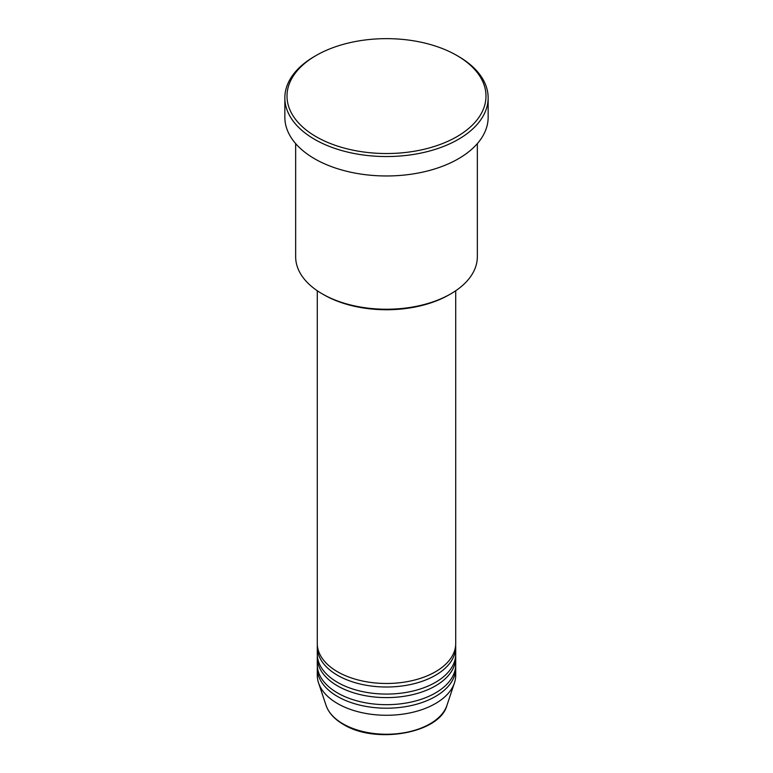 <?xml version="1.0" encoding="UTF-8"?>
<svg xmlns="http://www.w3.org/2000/svg" width="773" height="773" viewBox="0 0 773 773"><rect width="100%" height="100%" fill="white"/><g stroke="black" fill="none" stroke-linecap="round" stroke-linejoin="round"><path stroke-width="1.16" d="M317.288 290.754L317.288 643.523A69.212 39.954 0 0 0 337.559 671.776A69.212 39.954 0 0 0 412.985 680.443A69.212 39.954 0 0 0 455.712 643.523L455.712 290.754M317.355 645.291A69.212 39.954 0 0 0 317.288 647.059A69.212 39.954 0 0 0 337.559 675.312A69.212 39.954 0 0 0 412.985 683.97A69.212 39.954 0 0 0 455.712 647.059A69.212 39.954 0 0 0 455.645 645.291M317.288 647.059L317.288 654.122A69.212 39.954 0 0 0 337.559 682.375A69.212 39.954 0 0 0 412.985 691.033A69.212 39.954 0 0 0 455.712 654.122L455.712 647.059M317.355 655.89A69.212 39.954 0 0 0 317.288 657.649A69.212 39.954 0 0 0 337.559 685.902A69.212 39.954 0 0 0 412.985 694.569A69.212 39.954 0 0 0 455.712 657.649A69.212 39.954 0 0 0 455.645 655.89M317.288 657.649L317.288 664.712A69.212 39.954 0 0 0 337.559 692.975A69.212 39.954 0 0 0 412.985 701.633A69.212 39.954 0 0 0 455.712 664.712L455.712 657.649M317.355 666.481A69.212 39.954 0 0 0 317.288 668.249A69.212 39.954 0 0 0 337.559 696.502A69.212 39.954 0 0 0 412.985 705.16A69.212 39.954 0 0 0 455.712 668.249A69.212 39.954 0 0 0 455.645 666.481M450.736 293.875L449.2 294.755A88.673 51.192 180 0 1 323.8 294.755L322.264 293.875A90.837 52.448 0 0 0 450.736 293.875A90.837 52.448 0 0 0 477.337 256.791L477.337 143.623M316.147 136.705A99.485 57.444 0 0 0 456.853 136.705A99.485 57.444 0 0 0 456.853 55.472L458.379 56.352A101.65 58.69 180 0 1 458.379 56.361A101.65 58.69 180 0 1 488.149 97.852A101.65 58.69 180 0 1 425.401 152.078A101.65 58.69 180 0 1 314.621 139.353A101.65 58.69 180 0 1 284.851 97.852A101.65 58.69 180 0 1 314.621 56.361L316.147 55.472A99.485 57.444 0 0 0 316.147 136.705M284.851 97.852L284.851 117.283A101.65 58.69 0 0 0 314.621 158.774A101.65 58.69 0 0 0 425.401 171.5A101.65 58.69 0 0 0 488.149 117.283L488.149 97.852M317.288 668.249L317.288 675.312A69.212 39.954 0 0 0 318.544 682.878A69.212 39.954 0 0 0 337.559 703.565A69.212 39.954 0 0 0 406.782 713.518A69.212 39.954 0 0 0 454.456 682.878A69.212 39.954 0 0 0 455.712 675.312L455.712 668.249M458.379 56.361L456.853 55.472A99.485 57.444 0 0 0 316.147 55.472M295.663 143.623L295.663 256.791A90.837 52.448 0 0 0 322.264 293.875L323.8 294.755M342.999 723.847A61.521 35.519 0 0 0 404.53 732.688A61.521 35.519 0 0 0 446.91 705.459C439.547 733.442 375.311 744.457 343.386 724.407C334.477 719.228 328.709 712.909 326.09 705.459A61.521 35.519 0 0 0 342.999 723.847M446.91 705.459L454.456 682.878M326.09 705.459L318.544 682.878"/></g></svg>
